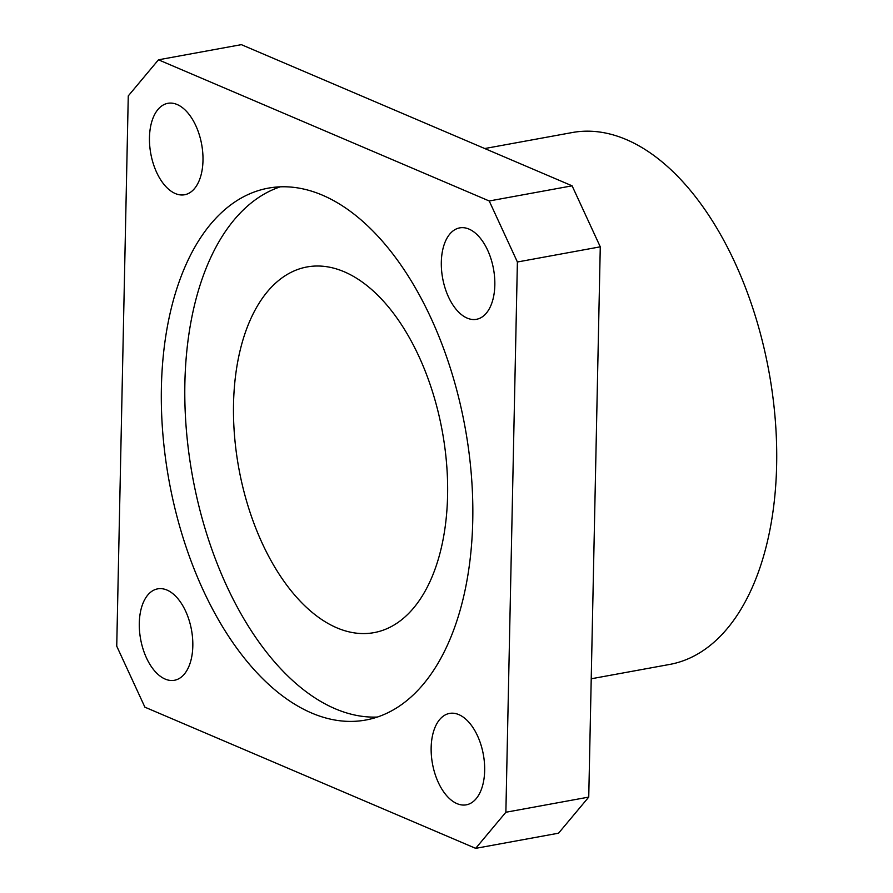 <?xml version="1.0" encoding="UTF-8"?>
<svg xmlns="http://www.w3.org/2000/svg" width="893" height="893" viewBox="0 0 893 893"><rect width="100%" height="100%" fill="white"/><g stroke="black" fill="none" stroke-linecap="round" stroke-linejoin="round"><path stroke-width="1.34" d="M311.646 713.027A270.378 150.404 -100.4 0 0 365.728 720.037A270.378 150.404 -100.4 0 0 465.019 427.01A270.378 150.404 -100.4 0 0 268.413 188.122A270.378 150.404 -100.4 0 0 162.872 434.087A270.378 150.404 -100.4 0 0 311.646 713.027M458.835 714.623A46.469 25.852 79.6 0 1 484.408 762.566A46.469 25.852 79.6 0 1 466.269 804.839A46.469 25.852 79.6 0 1 432.48 763.772A46.469 25.852 79.6 0 1 449.547 713.418A46.469 25.852 79.6 0 1 458.835 714.623M166.991 590.061A46.469 25.852 79.6 0 1 192.564 638.004A46.469 25.852 79.6 0 1 174.425 680.276A46.469 25.852 79.6 0 1 140.625 639.221A46.469 25.852 79.6 0 1 157.693 588.855A46.469 25.852 79.6 0 1 166.991 590.061M469.004 229.088A46.469 25.852 79.6 0 1 494.577 277.031A46.469 25.852 79.6 0 1 476.438 319.314A46.469 25.852 79.6 0 1 442.649 278.248A46.469 25.852 79.6 0 1 459.716 227.882A46.469 25.852 79.6 0 1 469.004 229.088M177.16 104.526A46.469 25.852 79.6 0 1 202.733 152.469A46.469 25.852 79.6 0 1 184.594 194.752A46.469 25.852 79.6 0 1 150.794 153.685A46.469 25.852 79.6 0 1 167.862 103.32A46.469 25.852 79.6 0 1 177.16 104.526M475.668 848.35L144.9 707.178L116.737 646.175L128.268 95.908L158.463 59.809L489.23 200.981L517.393 261.995L505.873 812.25L475.668 848.35L558.549 833.191L588.744 797.092L505.873 812.25M158.463 59.809L241.344 44.65L572.1 185.822L600.275 246.825L588.744 797.092M600.275 246.825L517.393 261.995M572.1 185.822L489.23 200.981M591.222 678.78L669.605 664.448A270.378 150.404 -100.4 0 0 768.906 371.421A270.378 150.404 -100.4 0 0 572.301 132.532L484.765 148.539M336.817 627.812A185.878 103.409 -100.4 0 0 374 632.635A185.878 103.409 -100.4 0 0 442.269 431.174A185.878 103.409 -100.4 0 0 307.103 266.94A185.878 103.409 -100.4 0 0 234.546 436.041A185.878 103.409 -100.4 0 0 336.817 627.812M280.302 186.816A270.378 150.404 -100.4 0 0 187.351 440.394A270.378 150.404 -100.4 0 0 335.121 708.729A270.378 150.404 -100.4 0 0 377.315 717.057"/></g></svg>
